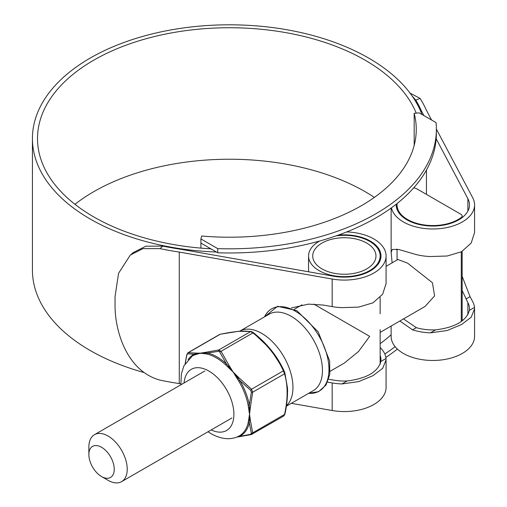 <?xml version="1.0" encoding="UTF-8"?>
<svg xmlns="http://www.w3.org/2000/svg" width="507" height="507" viewBox="0 0 507 507"><rect width="100%" height="100%" fill="white"/><g stroke="black" fill="none" stroke-linecap="round" stroke-linejoin="round"><path stroke-width="0.76" d="M217.725 248.626A206.938 119.475 0 0 0 436.369 129.348A206.938 119.475 0 0 0 436.039 122.586L419.219 112.877L414.181 113.315A186.83 107.864 180 0 1 416.26 129.348A186.83 107.864 180 0 1 201.666 236.015L200.905 238.917L217.725 248.626L217.725 252.784A206.938 119.475 0 0 0 436.369 133.499L436.369 129.348M217.725 252.784L200.905 243.075L200.905 238.917M200.905 243.075L200.905 248.113M414.181 145.376L414.181 113.315M391.131 334.759A191.919 110.805 180 0 1 380.149 343.676M385.859 357.448A206.938 119.475 0 0 0 397.361 349.044M384.8 353.994A206.938 119.475 0 0 0 395.118 346.655M108.042 480.306L101.552 476.561A17.941 10.355 -120 0 0 114.24 469.235A17.941 10.355 -120 0 0 101.552 447.263A17.941 10.355 -120 0 0 88.871 454.589A17.941 10.355 -120 0 0 101.552 476.561L108.042 480.306A27.118 15.66 60 0 0 121.604 481.65L231.94 417.952M88.871 454.589L88.871 447.092A27.118 15.66 60 0 1 94.486 434.676A27.118 15.66 60 0 1 108.042 436.02A27.118 15.66 60 0 1 125.761 459.919A27.118 15.66 60 0 1 121.604 481.65M380.149 332.383L425.037 306.462L434.607 295.898L432.408 282.716L407.539 263.108L397.919 259.489L386.074 266.333M397.139 203.497A35.794 20.667 0 0 0 397.057 204.891A35.794 20.667 0 0 0 421.374 224.468A35.794 20.667 0 0 0 461.281 217.452A4.17 2.408 0 0 0 462.143 215.988A4.17 2.408 0 0 0 460.92 214.284L416.589 188.686A4.17 2.408 0 0 0 413.604 187.983M74.954 204.289A191.919 110.805 180 0 1 365.135 191.684A191.919 110.805 180 0 1 374.369 197.407M210.874 248.829A191.919 110.805 180 0 1 93.725 216.895A191.919 110.805 180 0 1 37.512 138.544A191.919 110.805 180 0 1 155.985 36.174A191.919 110.805 180 0 1 365.135 60.194A191.919 110.805 180 0 1 416.234 113.137M131.795 253.868L133.189 252.613L145.845 246.187L162.893 246.11L159.933 248.62A202.933 117.161 0 0 0 179.269 252.068L332.167 279.027A41.72 24.089 0 0 0 386.074 255.991A41.72 24.089 0 0 0 373.849 238.955A41.72 24.089 0 0 0 346.706 231.94M386.074 255.991L386.074 283.609L382.665 294.187L373 302.831L358.639 307.109L341.959 307.629A41.72 24.089 180 0 1 332.167 306.621L323.32 305.062L308.389 304.124L291.379 307.983M162.893 246.11A197.844 114.221 0 0 0 180.644 249.241L333.65 276.214A36.631 21.148 0 0 0 380.979 255.991A36.631 21.148 0 0 0 370.249 241.034A36.631 21.148 0 0 0 338.207 235.14M328.682 379.236L333.65 380.117A36.631 21.148 0 0 0 347.086 380.979C366.643 378.501 377.911 371.992 380.877 361.466A36.631 21.148 0 0 0 380.979 359.888A36.631 21.148 0 0 0 380.149 355.401M216.432 252.036A197.008 113.739 180 0 1 90.126 218.973A197.008 113.739 180 0 1 32.423 138.544A197.008 113.739 180 0 1 154.039 33.462A197.008 113.739 180 0 1 368.735 58.115A197.008 113.739 180 0 1 421.976 114.468M143.582 372.411A197.008 113.739 180 0 1 90.126 350.464A197.008 113.739 180 0 1 32.423 270.035L32.423 138.544M403.49 318.903L416.329 327.668A36.631 21.148 0 0 0 435.589 329.88C455.153 327.402 466.415 320.899 469.381 310.366A36.631 21.148 0 0 0 469.488 308.788A36.631 21.148 0 0 0 467.891 302.616L462.143 290.562M462.143 216.641L462.599 217.23M396.24 204.207A36.631 21.148 0 0 0 396.221 204.891A36.631 21.148 0 0 0 432.851 226.04A36.631 21.148 0 0 0 469.488 204.891A36.631 21.148 0 0 0 467.891 198.712L436.172 138.747M423.922 115.596L421.165 110.374L421.165 112.396M462.714 320.424L462.143 319.347M396.664 249.114L397.057 249.843M327.585 382.12L332.167 382.924A41.72 24.089 0 0 0 341.959 383.938L358.664 381.619L373.006 375.655L382.677 368.336L386.074 359.862L386.004 358.506A41.72 24.089 0 0 0 380.808 348.176L380.149 347.504M179.269 252.068L179.269 383.565L180.822 383.837M291.322 403.319L332.167 410.518A41.72 24.089 0 0 0 386.074 387.481L386.074 359.862M399.852 321.001L412.571 329.842A41.72 24.089 0 0 0 430.462 332.839L447.168 330.52L461.516 324.556L471.18 317.236L474.577 308.763L474.508 307.413A41.72 24.089 0 0 0 472.758 301.754L470.052 296.652L462.143 276.315M391.442 207.832A41.72 24.089 0 0 0 435.405 228.936A41.72 24.089 0 0 0 474.577 204.891L474.577 232.51L471.174 243.087L461.503 251.732L447.142 256.01L430.462 256.529A41.72 24.089 180 0 1 412.571 253.532L398.958 249.539L392.342 249.406L391.131 252.239L392.12 262.841M474.577 204.891A41.72 24.089 0 0 0 472.758 197.857L436.369 129.057M391.131 326.039L391.131 336.382A41.72 24.089 0 0 0 432.851 360.471A41.72 24.089 0 0 0 474.577 336.382L474.577 308.763M431.584 120.02L426.064 109.582A202.933 117.161 0 0 0 420.094 98.415L415.746 100.126L411.995 95.798M410.03 93.098L420.094 98.415M421.165 110.374A197.844 114.221 0 0 0 415.746 100.126M159.933 248.62L142.923 248.645L130.305 255.053L118.568 273.292L115.045 296.633L115.045 305.493C114.943 330.64 126.547 370.959 159.933 380.111A202.933 117.161 0 0 0 179.269 383.565M239.64 331.223L269.179 314.163A44.141 25.483 60 0 1 291.246 316.349A44.141 25.483 60 0 1 320.082 355.249A44.141 25.483 60 0 1 313.32 390.618L286.36 406.183M366.713 243.075A31.624 18.258 0 0 0 332.25 239.12A31.624 18.258 0 0 0 312.724 255.991A31.624 18.258 0 0 0 321.989 268.9A31.624 18.258 0 0 0 356.453 272.855A31.624 18.258 0 0 0 375.972 255.991A31.624 18.258 0 0 0 366.713 243.075M319.67 241.015A35.794 20.667 0 0 0 308.554 255.991A35.794 20.667 0 0 0 319.036 270.605A35.794 20.667 0 0 0 358.05 275.079A35.794 20.667 0 0 0 380.149 255.991A35.794 20.667 0 0 0 369.66 241.376A35.794 20.667 0 0 0 336.116 235.875M330.12 371.282L344.348 363.069L358.569 351.459L369.66 336.35L313.738 304.061M188.122 359.628A46.986 27.131 60 0 1 194.156 354.209L195.917 353.772A1.299 1.09 -91.6 0 1 196.456 353.113L200.366 353.151L205.861 352.276A1.299 0.944 82.1 0 0 205.417 352.923L207.559 353.018A46.986 27.131 60 0 1 217.009 356.89A46.986 27.131 60 0 1 226.464 363.931L219.214 351.212L207.559 353.018A1.299 0.932 -76.8 0 1 206.951 354.025L200.366 353.151L193.731 355.204A46.34 26.757 -120 0 0 192.109 356.168L183.908 365.87L181.341 373.932L180.891 384.794M252.442 332.028L270.187 348.841L282.633 367.962M253.24 332.579L253.247 332.554C267.005 343.321 277.285 356.117 284.097 370.94A1.299 0.463 154.6 0 1 284.116 370.991L284.814 372.784A1.299 0.925 164.3 0 1 284.864 372.918L284.864 372.918A1.299 0.925 164.3 0 1 284.535 373.798L283.388 370.839C276.702 356.256 266.536 343.613 252.898 332.915L250.604 331.591C243.918 330.507 233.752 331.413 220.114 334.309L220.311 334.221A1.299 0.786 78.2 0 0 220.114 334.309L188.268 352.695L196.456 353.113M225.596 364.787A1.299 0.507 -47.4 0 0 226.464 363.931L228.461 366.231A1.299 0.342 -34.2 0 1 229.24 365.775L233.15 372.081L238.645 377.468L237.967 378.051L239.868 380.605A46.986 27.131 60 0 1 249.324 404.973L249.488 407.748A1.299 0.672 4.6 0 0 250.331 407.603L249.539 414.327L250.331 420.138A1.299 0.818 175 0 1 249.488 420.423L249.324 422.844A1.299 0.906 13.3 0 0 248.138 422.889L249.539 414.327L248.138 405.264A46.34 26.757 -120 0 0 238.816 381.232L233.15 372.081L225.596 364.787A46.34 26.757 -120 0 0 216.274 357.841A46.34 26.757 -120 0 0 206.951 354.025M208.009 431.761L211.229 433.802C221.47 439.328 230.539 440.177 238.429 436.35L238.816 436.153A46.34 26.757 -120 0 0 248.138 422.889M187.539 353.835L186.842 354.83A1.299 0.52 -168 0 1 186.772 354.589L188.268 352.695A1.299 1.185 -81.9 0 0 187.539 353.835L194.156 354.209A1.299 1.058 -117.4 0 1 193.731 355.204M251.377 392.088L250.68 390.289L251.542 389.224L252.689 392.184A1.299 0.52 12 0 1 251.377 392.088L249.324 404.973A1.299 0.551 -10.5 0 0 248.138 405.264M250.68 390.289L239.868 380.605L238.816 381.232M250.68 434.246A1.299 0.786 78.2 0 0 251.345 434.556L238.36 436.869A1.299 0.944 82.1 0 1 237.967 436.812L250.68 434.246L251.377 433.251L249.324 422.844A46.986 27.131 60 0 1 239.868 436.293A1.299 1.058 62.6 0 0 238.816 436.153M220.52 334.227A1.299 0.786 78.2 0 0 220.311 334.221L238.607 331.299L251.244 331.483A1.299 1.185 98.1 0 0 250.604 331.591L218.758 349.976L221.052 351.3L229.24 365.775M251.846 331.774A1.299 1.185 98.1 0 0 251.244 331.483L253.247 332.554L252.898 332.915L221.052 351.3A1.299 0.463 -25.4 0 0 219.81 351.883M284.814 413.946A1.299 0.52 -168 0 1 284.883 414.187C287.425 403.711 287.875 390.054 287.387 387.481L284.864 372.918L284.097 370.94A1.299 0.463 154.6 0 0 283.388 370.839L251.542 389.224L238.645 377.468M251.377 433.251A1.299 0.925 -15.7 0 0 252.689 432.832L251.542 434.467A1.299 0.786 78.2 0 1 251.345 434.556L283.787 415.981L284.883 414.187A1.299 0.52 -168 0 1 284.535 414.447C287.976 398.958 287.976 385.409 284.535 373.798L252.689 392.184L250.331 407.603M283.388 416.082L284.535 414.447L252.689 432.832L250.331 420.138M252.093 434.277L251.542 434.467M218.416 351.078A1.299 0.786 -101.8 0 1 218.758 349.976L205.861 352.276M186.772 354.589L185.144 363.595M186.842 354.83L185.258 363.405M461.281 321.463L461.281 251.846M461.281 218.225L461.281 217.452M332.167 279.027L332.167 306.621M467.891 302.616L467.891 314.784M467.891 198.712L467.891 211.07M332.167 382.924L332.167 410.518M469.381 310.366L474.508 307.413M465.977 299.003L470.052 296.652M430.462 332.839L435.589 329.88M412.571 329.842L416.329 327.668M380.877 361.466L386.004 358.506M341.959 383.938L347.086 380.979M380.149 348.556L380.808 348.176M308.655 393.312A47.512 27.435 -120 0 0 328.283 361.18A47.512 27.435 -120 0 0 295.378 311.216A47.512 27.435 -120 0 0 264.515 316.856L277.576 306.298L296.804 310.607L318.155 331.8L329.639 360.978L329.784 374.439L325.982 385.073L318.63 391.645L308.655 393.312M239.678 331.198A44.141 25.483 60 0 1 261.745 333.384A44.141 25.483 60 0 1 289.77 369.736A44.141 25.483 60 0 1 286.43 405.739M184.073 382.956A35.306 20.381 60 0 1 208.941 371.086A35.306 20.381 60 0 1 233.879 413.009A35.306 20.381 60 0 1 211.191 429.923M236.763 437.072L237.967 436.812A1.299 1.122 70.4 0 0 237.498 436.774M248.703 420.512A1.299 0.792 13.5 0 1 249.488 420.423L249.488 407.748A1.299 0.678 -12.5 0 0 248.703 408.053M237.213 378.437L237.967 378.051L228.461 366.231A1.299 0.374 -49.3 0 1 227.865 366.815M204.885 353.544A1.299 1.027 -76.9 0 0 205.417 352.923L195.917 353.772A1.299 0.982 -112 0 1 195.537 354.38M397.057 204.891L397.057 209.378M397.057 249.178L397.057 259.99M462.143 215.988L462.143 217.592M462.143 251.377L462.143 320.855M94.486 434.676L204.822 370.978M426.438 170.067L426.438 194.377M391.131 208.054L391.131 252.239M131.009 254.476L133.195 252.625M380.149 255.991L380.149 260.478M380.149 297.394L380.149 313.789M380.149 329.683L380.149 364.292M294.326 309.283L302.007 304.846M308.554 255.991L308.554 271.79M187.869 352.796L219.563 334.5M238.36 436.869L236.604 437.135"/></g></svg>
